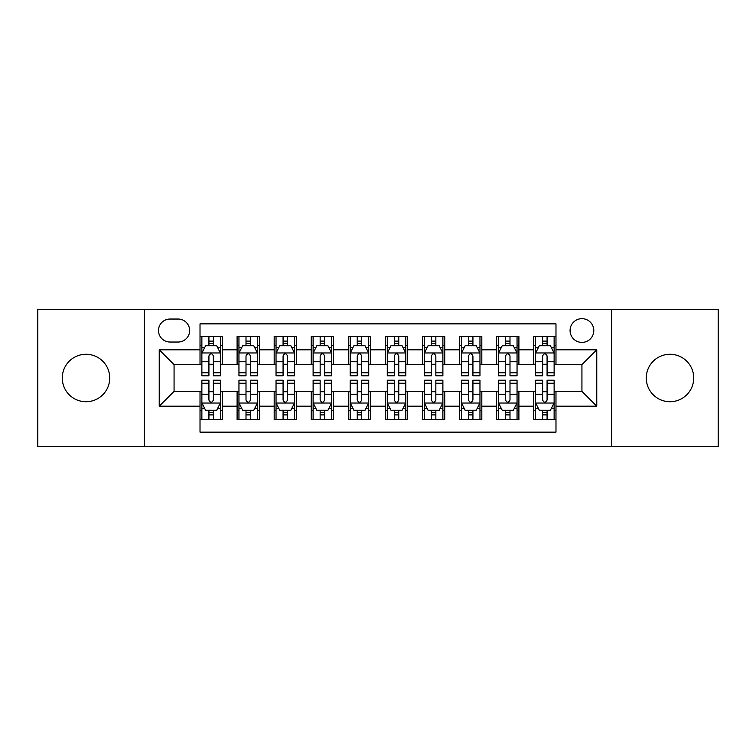 <?xml version="1.0" encoding="UTF-8"?>
<svg xmlns="http://www.w3.org/2000/svg" width="756" height="756" viewBox="0 0 756 756"><rect width="100%" height="100%" fill="white"/><g stroke="black" fill="none" stroke-linecap="round" stroke-linejoin="round"><path stroke-width="1.13" d="M669.996 354.271A23.729 23.729 0 0 0 646.267 378A23.729 23.729 0 0 0 669.996 401.729A23.729 23.729 0 0 0 693.725 378A23.729 23.729 0 0 0 669.996 354.271M86.004 354.271A23.729 23.729 0 0 0 62.276 378A23.729 23.729 0 0 0 86.004 401.729A23.729 23.729 0 0 0 109.733 378A23.729 23.729 0 0 0 86.004 354.271M581.931 318.673A11.869 11.869 0 0 0 570.071 330.542A11.869 11.869 0 0 0 581.931 342.402A11.869 11.869 0 0 0 593.8 330.542A11.869 11.869 0 0 0 581.931 318.673M611.595 446.598L718.2 446.598L718.2 309.402L611.595 309.402L611.595 446.598L144.405 446.598L144.405 309.402L37.8 309.402L37.8 446.598L144.405 446.598M555.981 336.288L533.736 336.288L533.736 349.82L518.899 349.82L518.899 364.647L533.736 364.647L533.736 349.82M518.899 349.82L518.899 336.288L496.654 336.288L496.654 349.82L481.818 349.82L481.818 364.647L496.654 364.647L496.654 349.82M481.818 349.82L481.818 336.288L459.572 336.288L459.572 349.82L444.745 349.82L444.745 364.647L459.572 364.647L459.572 349.82M444.745 349.82L444.745 336.288L422.491 336.288L422.491 349.82L407.664 349.82L407.664 364.647L422.491 364.647L422.491 349.82M407.664 349.82L407.664 336.288L385.418 336.288L385.418 349.82L370.582 349.82L370.582 364.647L385.418 364.647L385.418 349.82M370.582 349.82L370.582 336.288L348.336 336.288L348.336 349.82L333.509 349.82L333.509 364.647L348.336 364.647L348.336 349.82M333.509 349.82L333.509 336.288L311.255 336.288L311.255 349.82L296.428 349.82L296.428 364.647L311.255 364.647L311.255 349.82M296.428 349.82L296.428 336.288L274.182 336.288L274.182 349.82L259.346 349.82L259.346 364.647L274.182 364.647L274.182 349.82M259.346 349.82L259.346 336.288L237.1 336.288L237.1 364.647L222.264 364.647L222.264 336.288L200.019 336.288M200.019 419.712L222.264 419.712L222.264 391.353L237.1 391.353L237.1 419.712L259.346 419.712L259.346 391.353L274.182 391.353L274.182 406.18L259.346 406.18M274.182 406.18L274.182 419.712L296.428 419.712L296.428 391.353L311.255 391.353L311.255 406.18L296.428 406.18M311.255 406.18L311.255 419.712L333.509 419.712L333.509 391.353L348.336 391.353L348.336 406.18L333.509 406.18M348.336 406.18L348.336 419.712L370.582 419.712L370.582 391.353L385.418 391.353L385.418 406.18L370.582 406.18M385.418 406.18L385.418 419.712L407.664 419.712L407.664 391.353L422.491 391.353L422.491 406.18L407.664 406.18M422.491 406.18L422.491 419.712L444.745 419.712L444.745 391.353L459.572 391.353L459.572 406.18L444.745 406.18M459.572 406.18L459.572 419.712L481.818 419.712L481.818 391.353L496.654 391.353L496.654 406.18L481.818 406.18M496.654 406.18L496.654 419.712L518.899 419.712L518.899 391.353L533.736 391.353L533.736 406.18L518.899 406.18M169.987 342.033L178.142 342.033A11.491 11.491 0 0 0 189.643 330.542A11.491 11.491 0 0 0 178.142 319.041L169.987 319.041A11.491 11.491 0 0 0 158.495 330.542A11.491 11.491 0 0 0 169.987 342.033M611.595 309.402L144.405 309.402M555.981 349.82L555.981 323.861L200.019 323.861L200.019 364.647L174.069 364.647L174.069 391.353L200.019 391.353L200.019 432.139L555.981 432.139L555.981 391.353L581.931 391.353L581.931 364.647L555.981 364.647L555.981 349.82L596.767 349.82L596.767 406.18L555.981 406.18M200.019 406.18L159.232 406.18L159.232 349.82L200.019 349.82M533.736 406.18L533.736 419.712L555.981 419.712M200.019 345.558L201.871 345.558M208.921 345.558L213.372 345.558M220.412 345.558L222.264 345.558M200.019 364.279L201.871 364.279M208.921 364.279L213.372 364.279M220.412 364.279L222.264 364.279M200.019 391.721L201.871 391.721M208.921 391.721L213.372 391.721M220.412 391.721L222.264 391.721M200.019 410.442L201.871 410.442M208.921 410.442L213.372 410.442M220.412 410.442L222.264 410.442M237.1 364.279L238.953 364.279M246.002 364.279L250.444 364.279M257.494 364.279L259.346 364.279M237.1 345.558L238.953 345.558M246.002 345.558L250.444 345.558M257.494 345.558L259.346 345.558M237.1 391.721L238.953 391.721M246.002 391.721L250.444 391.721M257.494 391.721L259.346 391.721M237.1 410.442L238.953 410.442M246.002 410.442L250.444 410.442M257.494 410.442L259.346 410.442M274.182 391.721L276.034 391.721M283.075 391.721L287.526 391.721M294.575 391.721L296.428 391.721M274.182 410.442L276.034 410.442M283.075 410.442L287.526 410.442M294.575 410.442L296.428 410.442M274.182 345.558L276.034 345.558M283.075 345.558L287.526 345.558M294.575 345.558L296.428 345.558M274.182 364.279L276.034 364.279M283.075 364.279L287.526 364.279M294.575 364.279L296.428 364.279M311.255 391.721L313.116 391.721M320.157 391.721L324.607 391.721M331.648 391.721L333.509 391.721M311.255 410.442L313.116 410.442M320.157 410.442L324.607 410.442M331.648 410.442L333.509 410.442M311.255 345.558L313.116 345.558M320.157 345.558L324.607 345.558M331.648 345.558L333.509 345.558M311.255 364.279L313.116 364.279M320.157 364.279L324.607 364.279M331.648 364.279L333.509 364.279M348.336 391.721L350.189 391.721M357.238 391.721L361.689 391.721M368.73 391.721L370.582 391.721M348.336 410.442L350.189 410.442M357.238 410.442L361.689 410.442M368.73 410.442L370.582 410.442M348.336 345.558L350.189 345.558M357.238 345.558L361.689 345.558M368.73 345.558L370.582 345.558M348.336 364.279L350.189 364.279M357.238 364.279L361.689 364.279M368.73 364.279L370.582 364.279M385.418 391.721L387.27 391.721M394.311 391.721L398.762 391.721M405.811 391.721L407.664 391.721M385.418 410.442L387.27 410.442M394.311 410.442L398.762 410.442M405.811 410.442L407.664 410.442M385.418 345.558L387.27 345.558M394.311 345.558L398.762 345.558M405.811 345.558L407.664 345.558M385.418 364.279L387.27 364.279M394.311 364.279L398.762 364.279M405.811 364.279L407.664 364.279M422.491 391.721L424.352 391.721M431.392 391.721L435.843 391.721M442.884 391.721L444.745 391.721M422.491 410.442L424.352 410.442M431.392 410.442L435.843 410.442M442.884 410.442L444.745 410.442M422.491 345.558L424.352 345.558M431.392 345.558L435.843 345.558M442.884 345.558L444.745 345.558M422.491 364.279L424.352 364.279M431.392 364.279L435.843 364.279M442.884 364.279L444.745 364.279M459.572 391.721L461.425 391.721M468.474 391.721L472.925 391.721M479.965 391.721L481.818 391.721M459.572 410.442L461.425 410.442M468.474 410.442L472.925 410.442M479.965 410.442L481.818 410.442M459.572 345.558L461.425 345.558M468.474 345.558L472.925 345.558M479.965 345.558L481.818 345.558M459.572 364.279L461.425 364.279M468.474 364.279L472.925 364.279M479.965 364.279L481.818 364.279M496.654 391.721L498.506 391.721M505.556 391.721L509.998 391.721M517.047 391.721L518.899 391.721M496.654 410.442L498.506 410.442M505.556 410.442L509.998 410.442M517.047 410.442L518.899 410.442M496.654 345.558L498.506 345.558M505.556 345.558L509.998 345.558M517.047 345.558L518.899 345.558M496.654 364.279L498.506 364.279M505.556 364.279L509.998 364.279M517.047 364.279L518.899 364.279M533.736 391.721L535.588 391.721M542.628 391.721L547.079 391.721M554.129 391.721L555.981 391.721M533.736 410.442L535.588 410.442M542.628 410.442L547.079 410.442M554.129 410.442L555.981 410.442M533.736 345.558L535.588 345.558M542.628 345.558L547.079 345.558M554.129 345.558L555.981 345.558M533.736 364.279L535.588 364.279M542.628 364.279L547.079 364.279M554.129 364.279L555.981 364.279M174.069 364.647L159.232 349.82M174.069 391.353L159.232 406.18M596.767 349.82L581.931 364.647M596.767 406.18L581.931 391.353M213.372 341.107L208.921 341.107M220.412 372.755L213.372 372.755L213.372 375.779L220.412 375.779L220.412 353.156L216.707 345.738L205.585 345.738L201.871 353.156L201.871 375.779L208.921 375.779L208.921 372.755L201.871 372.755M201.871 353.156L201.871 336.288M220.412 353.156L220.412 336.288M208.921 345.738L208.921 336.288M213.372 336.288L213.372 345.738M213.372 372.755L213.372 355.934C211.888 353.08 210.404 353.08 208.921 355.934L208.921 372.755M208.921 414.893L213.372 414.893M201.871 383.245L208.921 383.245L208.921 380.221L201.871 380.221L201.871 402.844L205.585 410.262L216.707 410.262L220.412 402.844L220.412 380.221L213.372 380.221L213.372 383.245L220.412 383.245M220.412 402.844L220.412 419.712M201.871 402.844L201.871 419.712M213.372 410.262L213.372 419.712M208.921 419.712L208.921 410.262M208.921 383.245L208.921 400.066C210.404 402.92 211.888 402.92 213.372 400.066L213.372 383.245M250.444 341.107L246.002 341.107M257.494 372.755L250.444 372.755L250.444 375.779L257.494 375.779L257.494 353.156L253.789 345.738L242.657 345.738L238.953 353.156L238.953 375.779L246.002 375.779L246.002 372.755L238.953 372.755M238.953 353.156L238.953 336.288M257.494 353.156L257.494 336.288M246.002 345.738L246.002 336.288M250.444 336.288L250.444 345.738M250.444 372.755L250.444 355.934C248.97 353.08 247.486 353.08 246.002 355.934L246.002 372.755M287.526 341.107L283.075 341.107M294.575 372.755L287.526 372.755L287.526 375.779L294.575 375.779L294.575 353.156L290.862 345.738L279.739 345.738L276.034 353.156L276.034 375.779L283.075 375.779L283.075 372.755L276.034 372.755M276.034 353.156L276.034 336.288M294.575 353.156L294.575 336.288M283.075 345.738L283.075 336.288M287.526 336.288L287.526 345.738M287.526 372.755L287.526 355.934C286.042 353.08 284.558 353.08 283.075 355.934L283.075 372.755M324.607 341.107L320.157 341.107M331.648 372.755L324.607 372.755L324.607 375.779L331.648 375.779L331.648 353.156L327.943 345.738L316.821 345.738L313.116 353.156L313.116 375.779L320.157 375.779L320.157 372.755L313.116 372.755M313.116 353.156L313.116 336.288M331.648 353.156L331.648 336.288M320.157 345.738L320.157 336.288M324.607 336.288L324.607 345.738M324.607 372.755L324.607 355.934C323.124 353.08 321.64 353.08 320.157 355.934L320.157 372.755M361.689 341.107L357.238 341.107M368.73 372.755L361.689 372.755L361.689 375.779L368.73 375.779L368.73 353.156L365.025 345.738L353.902 345.738L350.189 353.156L350.189 375.779L357.238 375.779L357.238 372.755L350.189 372.755M350.189 353.156L350.189 336.288M368.73 353.156L368.73 336.288M357.238 345.738L357.238 336.288M361.689 336.288L361.689 345.738M361.689 372.755L361.689 355.934C360.206 353.08 358.722 353.08 357.238 355.934L357.238 372.755M246.002 414.893L250.444 414.893M238.953 383.245L246.002 383.245L246.002 380.221L238.953 380.221L238.953 402.844L242.657 410.262L253.789 410.262L257.494 402.844L257.494 380.221L250.444 380.221L250.444 383.245L257.494 383.245M257.494 402.844L257.494 419.712M238.953 402.844L238.953 419.712M250.444 410.262L250.444 419.712M246.002 419.712L246.002 410.262M246.002 383.245L246.002 400.066C247.477 402.92 248.96 402.92 250.444 400.066L250.444 383.245M283.075 414.893L287.526 414.893M276.034 383.245L283.075 383.245L283.075 380.221L276.034 380.221L276.034 402.844L279.739 410.262L290.862 410.262L294.575 402.844L294.575 380.221L287.526 380.221L287.526 383.245L294.575 383.245M294.575 402.844L294.575 419.712M276.034 402.844L276.034 419.712M287.526 410.262L287.526 419.712M283.075 419.712L283.075 410.262M283.075 383.245L283.075 400.066C284.558 402.92 286.042 402.92 287.526 400.066L287.526 383.245M320.157 414.893L324.607 414.893M313.116 383.245L320.157 383.245L320.157 380.221L313.116 380.221L313.116 402.844L316.821 410.262L327.943 410.262L331.648 402.844L331.648 380.221L324.607 380.221L324.607 383.245L331.648 383.245M331.648 402.844L331.648 419.712M313.116 402.844L313.116 419.712M324.607 410.262L324.607 419.712M320.157 419.712L320.157 410.262M320.157 383.245L320.157 400.066C321.64 402.92 323.124 402.92 324.607 400.066L324.607 383.245M357.238 414.893L361.689 414.893M350.189 383.245L357.238 383.245L357.238 380.221L350.189 380.221L350.189 402.844L353.902 410.262L365.025 410.262L368.73 402.844L368.73 380.221L361.689 380.221L361.689 383.245L368.73 383.245M368.73 402.844L368.73 419.712M350.189 402.844L350.189 419.712M361.689 410.262L361.689 419.712M357.238 419.712L357.238 410.262M357.238 383.245L357.238 400.066C358.713 402.92 360.196 402.92 361.689 400.066L361.689 383.245M398.762 341.107L394.311 341.107M405.811 372.755L398.762 372.755L398.762 375.779L405.811 375.779L405.811 353.156L402.097 345.738L390.975 345.738L387.27 353.156L387.27 375.779L394.311 375.779L394.311 372.755L387.27 372.755M387.27 353.156L387.27 336.288M405.811 353.156L405.811 336.288M394.311 345.738L394.311 336.288M398.762 336.288L398.762 345.738M398.762 372.755L398.762 355.934C397.287 353.08 395.804 353.08 394.311 355.934L394.311 372.755M394.311 414.893L398.762 414.893M387.27 383.245L394.311 383.245L394.311 380.221L387.27 380.221L387.27 402.844L390.975 410.262L402.097 410.262L405.811 402.844L405.811 380.221L398.762 380.221L398.762 383.245L405.811 383.245M405.811 402.844L405.811 419.712M387.27 402.844L387.27 419.712M398.762 410.262L398.762 419.712M394.311 419.712L394.311 410.262M394.311 383.245L394.311 400.066C395.794 402.92 397.278 402.92 398.762 400.066L398.762 383.245M435.843 341.107L431.392 341.107M442.884 372.755L435.843 372.755L435.843 375.779L442.884 375.779L442.884 353.156L439.179 345.738L428.057 345.738L424.352 353.156L424.352 375.779L431.392 375.779L431.392 372.755L424.352 372.755M424.352 353.156L424.352 336.288M442.884 353.156L442.884 336.288M431.392 345.738L431.392 336.288M435.843 336.288L435.843 345.738M435.843 372.755L435.843 355.934C434.36 353.08 432.876 353.08 431.392 355.934L431.392 372.755M431.392 414.893L435.843 414.893M424.352 383.245L431.392 383.245L431.392 380.221L424.352 380.221L424.352 402.844L428.057 410.262L439.179 410.262L442.884 402.844L442.884 380.221L435.843 380.221L435.843 383.245L442.884 383.245M442.884 402.844L442.884 419.712M424.352 402.844L424.352 419.712M435.843 410.262L435.843 419.712M431.392 419.712L431.392 410.262M431.392 383.245L431.392 400.066C432.876 402.92 434.36 402.92 435.843 400.066L435.843 383.245M472.925 341.107L468.474 341.107M479.965 372.755L472.925 372.755L472.925 375.779L479.965 375.779L479.965 353.156L476.261 345.738L465.138 345.738L461.425 353.156L461.425 375.779L468.474 375.779L468.474 372.755L461.425 372.755M461.425 353.156L461.425 336.288M479.965 353.156L479.965 336.288M468.474 345.738L468.474 336.288M472.925 336.288L472.925 345.738M472.925 372.755L472.925 355.934C471.442 353.08 469.958 353.08 468.474 355.934L468.474 372.755M468.474 414.893L472.925 414.893M461.425 383.245L468.474 383.245L468.474 380.221L461.425 380.221L461.425 402.844L465.138 410.262L476.261 410.262L479.965 402.844L479.965 380.221L472.925 380.221L472.925 383.245L479.965 383.245M479.965 402.844L479.965 419.712M461.425 402.844L461.425 419.712M472.925 410.262L472.925 419.712M468.474 419.712L468.474 410.262M468.474 383.245L468.474 400.066C469.958 402.92 471.442 402.92 472.925 400.066L472.925 383.245M509.998 341.107L505.556 341.107M517.047 372.755L509.998 372.755L509.998 375.779L517.047 375.779L517.047 353.156L513.343 345.738L502.211 345.738L498.506 353.156L498.506 375.779L505.556 375.779L505.556 372.755L498.506 372.755M498.506 353.156L498.506 336.288M517.047 353.156L517.047 336.288M505.556 345.738L505.556 336.288M509.998 336.288L509.998 345.738M509.998 372.755L509.998 355.934C508.523 353.08 507.04 353.08 505.556 355.934L505.556 372.755M505.556 414.893L509.998 414.893M498.506 383.245L505.556 383.245L505.556 380.221L498.506 380.221L498.506 402.844L502.211 410.262L513.343 410.262L517.047 402.844L517.047 380.221L509.998 380.221L509.998 383.245L517.047 383.245M517.047 402.844L517.047 419.712M498.506 402.844L498.506 419.712M509.998 410.262L509.998 419.712M505.556 419.712L505.556 410.262M505.556 383.245L505.556 400.066C507.03 402.92 508.514 402.92 509.998 400.066L509.998 383.245M547.079 341.107L542.628 341.107M554.129 372.755L547.079 372.755L547.079 375.779L554.129 375.779L554.129 353.156L550.415 345.738L539.293 345.738L535.588 353.156L535.588 375.779L542.628 375.779L542.628 372.755L535.588 372.755M535.588 353.156L535.588 336.288M554.129 353.156L554.129 336.288M542.628 345.738L542.628 336.288M547.079 336.288L547.079 345.738M547.079 372.755L547.079 355.934C545.596 353.08 544.112 353.08 542.628 355.934L542.628 372.755M542.628 414.893L547.079 414.893M535.588 383.245L542.628 383.245L542.628 380.221L535.588 380.221L535.588 402.844L539.293 410.262L550.415 410.262L554.129 402.844L554.129 380.221L547.079 380.221L547.079 383.245L554.129 383.245M554.129 402.844L554.129 419.712M535.588 402.844L535.588 419.712M547.079 410.262L547.079 419.712M542.628 419.712L542.628 410.262M542.628 383.245L542.628 400.066C544.112 402.92 545.596 402.92 547.079 400.066L547.079 383.245M237.1 406.18L222.264 406.18M237.1 349.82L222.264 349.82M220.317 352.967L201.965 352.967M201.871 347.779L204.564 347.779M217.728 347.779L220.412 347.779M208.921 361.755L201.871 361.755M220.412 361.755L213.372 361.755M213.372 343.47L208.921 343.47M201.965 403.033L220.317 403.033M220.412 408.221L217.728 408.221M204.564 408.221L201.871 408.221M213.372 394.245L220.412 394.245M201.871 394.245L208.921 394.245M208.921 412.53L213.372 412.53M257.399 352.967L239.047 352.967M238.953 347.779L241.646 347.779M254.81 347.779L257.494 347.779M246.002 361.755L238.953 361.755M257.494 361.755L250.444 361.755M250.444 343.47L246.002 343.47M294.481 352.967L276.129 352.967M276.034 347.779L278.718 347.779M291.882 347.779L294.575 347.779M283.075 361.755L276.034 361.755M294.575 361.755L287.526 361.755M287.526 343.47L283.075 343.47M331.563 352.967L313.201 352.967M313.116 347.779L315.8 347.779M328.964 347.779L331.648 347.779M320.157 361.755L313.116 361.755M331.648 361.755L324.607 361.755M324.607 343.47L320.157 343.47M368.635 352.967L350.283 352.967M350.189 347.779L352.882 347.779M366.046 347.779L368.73 347.779M357.238 361.755L350.189 361.755M368.73 361.755L361.689 361.755M361.689 343.47L357.238 343.47M239.047 403.033L257.399 403.033M257.494 408.221L254.81 408.221M241.646 408.221L238.953 408.221M250.444 394.245L257.494 394.245M238.953 394.245L246.002 394.245M246.002 412.53L250.444 412.53M276.129 403.033L294.481 403.033M294.575 408.221L291.882 408.221M278.718 408.221L276.034 408.221M287.526 394.245L294.575 394.245M276.034 394.245L283.075 394.245M283.075 412.53L287.526 412.53M313.201 403.033L331.563 403.033M331.648 408.221L328.964 408.221M315.8 408.221L313.116 408.221M324.607 394.245L331.648 394.245M313.116 394.245L320.157 394.245M320.157 412.53L324.607 412.53M350.283 403.033L368.635 403.033M368.73 408.221L366.046 408.221M352.882 408.221L350.189 408.221M361.689 394.245L368.73 394.245M350.189 394.245L357.238 394.245M357.238 412.53L361.689 412.53M405.717 352.967L387.365 352.967M387.27 347.779L389.954 347.779M403.118 347.779L405.811 347.779M394.311 361.755L387.27 361.755M405.811 361.755L398.762 361.755M398.762 343.47L394.311 343.47M387.365 403.033L405.717 403.033M405.811 408.221L403.118 408.221M389.954 408.221L387.27 408.221M398.762 394.245L405.811 394.245M387.27 394.245L394.311 394.245M394.311 412.53L398.762 412.53M442.799 352.967L424.437 352.967M424.352 347.779L427.036 347.779M440.2 347.779L442.884 347.779M431.392 361.755L424.352 361.755M442.884 361.755L435.843 361.755M435.843 343.47L431.392 343.47M424.437 403.033L442.799 403.033M442.884 408.221L440.2 408.221M427.036 408.221L424.352 408.221M435.843 394.245L442.884 394.245M424.352 394.245L431.392 394.245M431.392 412.53L435.843 412.53M479.871 352.967L461.519 352.967M461.425 347.779L464.118 347.779M477.282 347.779L479.965 347.779M468.474 361.755L461.425 361.755M479.965 361.755L472.925 361.755M472.925 343.47L468.474 343.47M461.519 403.033L479.871 403.033M479.965 408.221L477.282 408.221M464.118 408.221L461.425 408.221M472.925 394.245L479.965 394.245M461.425 394.245L468.474 394.245M468.474 412.53L472.925 412.53M516.953 352.967L498.601 352.967M498.506 347.779L501.19 347.779M514.354 347.779L517.047 347.779M505.556 361.755L498.506 361.755M517.047 361.755L509.998 361.755M509.998 343.47L505.556 343.47M498.601 403.033L516.953 403.033M517.047 408.221L514.354 408.221M501.19 408.221L498.506 408.221M509.998 394.245L517.047 394.245M498.506 394.245L505.556 394.245M505.556 412.53L509.998 412.53M554.035 352.967L535.683 352.967M535.588 347.779L538.272 347.779M551.436 347.779L554.129 347.779M542.628 361.755L535.588 361.755M554.129 361.755L547.079 361.755M547.079 343.47L542.628 343.47M535.683 403.033L554.035 403.033M554.129 408.221L551.436 408.221M538.272 408.221L535.588 408.221M547.079 394.245L554.129 394.245M535.588 394.245L542.628 394.245M542.628 412.53L547.079 412.53"/></g></svg>
